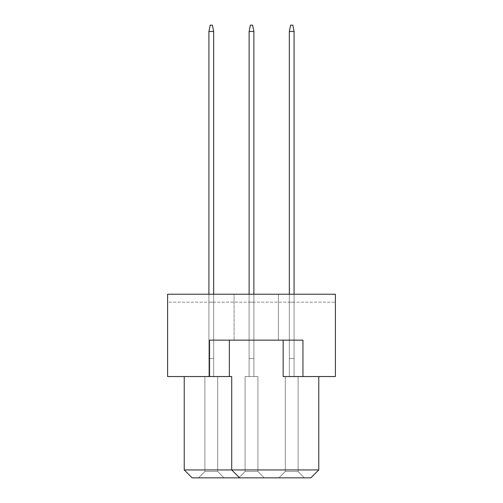 <?xml version="1.0" encoding="UTF-8"?>
<svg xmlns="http://www.w3.org/2000/svg" width="503" height="503" viewBox="0 0 503 503"><rect width="100%" height="100%" fill="white"/><g stroke="black" fill="none" stroke-linecap="round" stroke-linejoin="round"><path stroke-width="0.38" stroke-dasharray="2.52 1.89" d="M278.411 294.236L278.411 340.141L234.09 340.141L278.411 340.141L234.09 340.141L278.411 340.141L278.411 294.236L234.09 294.236L234.09 340.141L234.09 294.236L278.411 294.236M294.079 302.152L294.079 376.546L289.332 376.546L294.079 376.546L289.332 376.546L294.079 376.546L289.332 376.546L294.079 376.546L289.332 376.546L294.079 376.546L289.332 376.546L294.079 376.546L289.332 376.546L294.079 376.546L289.332 376.546L294.079 376.546L289.332 376.546L294.079 376.546L289.332 376.546L294.079 376.546L289.332 376.546L294.079 376.546L289.332 376.546L294.079 376.546L289.332 376.546L294.079 376.546L289.332 376.546L294.079 376.546L289.332 376.546L294.079 376.546L289.332 376.546L294.079 376.546L289.332 376.546L294.079 376.546L294.079 302.152L289.332 302.152L294.079 302.152L294.079 376.546L294.079 302.152L289.332 302.152L289.332 376.546L289.332 302.152L294.079 302.152L294.079 376.546L294.079 302.152L289.332 302.152L289.332 376.546L289.332 302.152L294.079 302.152L294.079 376.546L294.079 302.152L289.332 302.152L289.332 376.546L289.332 302.152L294.079 302.152L294.079 376.546L294.079 302.152L289.332 302.152L289.332 376.546L289.332 302.152L294.079 302.152L294.079 376.546L294.079 302.152L289.332 302.152L289.332 376.546L289.332 302.152L294.079 302.152L294.079 376.546L294.079 302.152L289.332 302.152L289.332 376.546L289.332 302.152L294.079 302.152L294.079 376.546L294.079 302.152L289.332 302.152L289.332 376.546L289.332 302.152L294.079 302.152L294.079 376.546L294.079 302.152L289.332 302.152L289.332 376.546L289.332 302.152L294.079 302.152L294.079 376.546L294.079 302.152L289.332 302.152L289.332 376.546L289.332 302.152L294.079 302.152L294.079 376.546L294.079 302.152L289.332 302.152L289.332 376.546L289.332 302.152L294.079 302.152L294.079 376.546L294.079 302.152L289.332 302.152L289.332 376.546L289.332 302.152L294.079 302.152L294.079 376.546L294.079 302.152L289.332 302.152L289.332 376.546L289.332 302.152L294.079 302.152L294.079 376.546L294.079 302.152L289.332 302.152L289.332 376.546L289.332 302.152L294.079 302.152L294.079 376.546L294.079 302.152L289.332 302.152L289.332 376.546L289.332 302.152L294.079 302.152L294.079 376.546L294.079 302.152L289.332 302.152L289.332 376.546L289.332 302.152L294.079 302.152M253.877 302.152L253.877 376.546L249.123 376.546L253.877 376.546L249.123 376.546L253.877 376.546L249.123 376.546L253.877 376.546L249.123 376.546L253.877 376.546L249.123 376.546L253.877 376.546L249.123 376.546L253.877 376.546L249.123 376.546L253.877 376.546L249.123 376.546L253.877 376.546L249.123 376.546L253.877 376.546L249.123 376.546L253.877 376.546L249.123 376.546L253.877 376.546L249.123 376.546L253.877 376.546L249.123 376.546L253.877 376.546L249.123 376.546L253.877 376.546L249.123 376.546L253.877 376.546L249.123 376.546L253.877 376.546L253.877 302.152L249.123 302.152L253.877 302.152L253.877 376.546L253.877 302.152L249.123 302.152L249.123 376.546L249.123 302.152L253.877 302.152L253.877 376.546L253.877 302.152L249.123 302.152L249.123 376.546L249.123 302.152L253.877 302.152L253.877 376.546L253.877 302.152L249.123 302.152L249.123 376.546L249.123 302.152L253.877 302.152L253.877 376.546L253.877 302.152L249.123 302.152L249.123 376.546L249.123 302.152L253.877 302.152L253.877 376.546L253.877 302.152L249.123 302.152L249.123 376.546L249.123 302.152L253.877 302.152L253.877 376.546L253.877 302.152L249.123 302.152L249.123 376.546L249.123 302.152L253.877 302.152L253.877 376.546L253.877 302.152L249.123 302.152L249.123 376.546L249.123 302.152L253.877 302.152L253.877 376.546L253.877 302.152L249.123 302.152L249.123 376.546L249.123 302.152L253.877 302.152L253.877 376.546L253.877 302.152L249.123 302.152L249.123 376.546L249.123 302.152L253.877 302.152L253.877 376.546L253.877 302.152L249.123 302.152L249.123 376.546L249.123 302.152L253.877 302.152L253.877 376.546L253.877 302.152L249.123 302.152L249.123 376.546L249.123 302.152L253.877 302.152L253.877 376.546L253.877 302.152L249.123 302.152L249.123 376.546L249.123 302.152L253.877 302.152L253.877 376.546L253.877 302.152L249.123 302.152L249.123 376.546L249.123 302.152L253.877 302.152L253.877 376.546L253.877 302.152L249.123 302.152L249.123 376.546L249.123 302.152L253.877 302.152L253.877 376.546L253.877 302.152L249.123 302.152L249.123 376.546L249.123 302.152L253.877 302.152M213.668 302.152L213.668 376.546L208.921 376.546L213.668 376.546L208.921 376.546L213.668 376.546L208.921 376.546L213.668 376.546L208.921 376.546L213.668 376.546L208.921 376.546L213.668 376.546L208.921 376.546L213.668 376.546L208.921 376.546L213.668 376.546L208.921 376.546L213.668 376.546L208.921 376.546L213.668 376.546L208.921 376.546L213.668 376.546L208.921 376.546L213.668 376.546L208.921 376.546L213.668 376.546L208.921 376.546L213.668 376.546L208.921 376.546L213.668 376.546L208.921 376.546L213.668 376.546L208.921 376.546L213.668 376.546L213.668 302.152L208.921 302.152L213.668 302.152L213.668 376.546L213.668 302.152L208.921 302.152L208.921 376.546L208.921 302.152L213.668 302.152L213.668 376.546L213.668 302.152L208.921 302.152L208.921 376.546L208.921 302.152L213.668 302.152L213.668 376.546L213.668 302.152L208.921 302.152L208.921 376.546L208.921 302.152L213.668 302.152L213.668 376.546L213.668 302.152L208.921 302.152L208.921 376.546L208.921 302.152L213.668 302.152L213.668 376.546L213.668 302.152L208.921 302.152L208.921 376.546L208.921 302.152L213.668 302.152L213.668 376.546L213.668 302.152L208.921 302.152L208.921 376.546L208.921 302.152L213.668 302.152L213.668 376.546L213.668 302.152L208.921 302.152L208.921 376.546L208.921 302.152L213.668 302.152L213.668 376.546L213.668 302.152L208.921 302.152L208.921 376.546L208.921 302.152L213.668 302.152L213.668 376.546L213.668 302.152L208.921 302.152L208.921 376.546L208.921 302.152L213.668 302.152L213.668 376.546L213.668 302.152L208.921 302.152L208.921 376.546L208.921 302.152L213.668 302.152L213.668 376.546L213.668 302.152L208.921 302.152L208.921 376.546L208.921 302.152L213.668 302.152L213.668 376.546L213.668 302.152L208.921 302.152L208.921 376.546L208.921 302.152L213.668 302.152L213.668 376.546L213.668 302.152L208.921 302.152L208.921 376.546L208.921 302.152L213.668 302.152L213.668 376.546L213.668 302.152L208.921 302.152L208.921 376.546L208.921 302.152L213.668 302.152L213.668 376.546L213.668 302.152L208.921 302.152L208.921 376.546L208.921 302.152L213.668 302.152M289.332 302.152L289.332 376.546L289.332 302.152M249.123 302.152L249.123 376.546L249.123 302.152M208.921 302.152L208.921 376.546L208.921 302.152M302.944 376.546L302.944 340.141L209.556 340.141L229.343 340.141L209.556 340.141L209.556 376.546L167.606 376.546L167.606 294.236L335.394 294.236L335.394 302.152L335.394 294.236L167.606 294.236L167.606 302.152L335.394 302.152L167.606 302.152L167.606 294.236L335.394 294.236L335.394 376.546L283.158 376.546L318.77 376.546L283.158 376.546L283.158 340.141L229.343 340.141L302.944 340.141L302.944 376.546L302.944 340.141L283.158 340.141M318.77 376.546L318.77 469.934L231.713 469.934L231.713 376.546L184.23 376.546L231.713 376.546L209.556 376.546L209.556 340.141L209.556 376.546M184.23 376.546L184.23 469.934L192.14 477.85L310.86 477.85L318.77 469.934M229.343 340.141L229.343 376.546M304.447 477.85L278.964 477.85L304.447 477.85L278.964 477.85L304.447 477.85L278.964 477.85L304.447 477.85L278.964 477.85L304.447 477.85L278.964 477.85L304.447 477.85L278.964 477.85L304.447 477.85L278.964 477.85L304.447 477.85L278.964 477.85L304.447 477.85L278.964 477.85L304.447 477.85L278.964 477.85L304.447 477.85L278.964 477.85L304.447 477.85L278.964 477.85L304.447 477.85L278.964 477.85L304.447 477.85L278.964 477.85L304.447 477.85L278.964 477.85L304.447 477.85L278.964 477.85L304.447 477.85L298.116 471.518L285.295 471.518L298.116 471.518L285.295 471.518L298.116 471.518L285.295 471.518L298.116 471.518L285.295 471.518L298.116 471.518L285.295 471.518L298.116 471.518L285.295 471.518L298.116 471.518L285.295 471.518L298.116 471.518L285.295 471.518L298.116 471.518L285.295 471.518L298.116 471.518L285.295 471.518L298.116 471.518L285.295 471.518L298.116 471.518L285.295 471.518L298.116 471.518L285.295 471.518L298.116 471.518L285.295 471.518L298.116 471.518L285.295 471.518L298.116 471.518L285.295 471.518L298.116 471.518L298.116 376.546L285.295 376.546L298.116 376.546L298.116 471.518L298.116 376.546L285.295 376.546L285.295 471.518L278.964 477.85L285.295 471.518L278.964 477.85L285.295 471.518L278.964 477.85L285.295 471.518L278.964 477.85L285.295 471.518L278.964 477.85L285.295 471.518L278.964 477.85L285.295 471.518L278.964 477.85L285.295 471.518L278.964 477.85L285.295 471.518L278.964 477.85L285.295 471.518L278.964 477.85L285.295 471.518L278.964 477.85L285.295 471.518L278.964 477.85L285.295 471.518L278.964 477.85L285.295 471.518L278.964 477.85L285.295 471.518L278.964 477.85L285.295 471.518L278.964 477.85L285.295 471.518L285.295 376.546L298.116 376.546L298.116 471.518L298.116 376.546L285.295 376.546L285.295 471.518L285.295 376.546L298.116 376.546L298.116 471.518L298.116 376.546L285.295 376.546L285.295 471.518L285.295 376.546L298.116 376.546L298.116 471.518L298.116 376.546L285.295 376.546L285.295 471.518L285.295 376.546L298.116 376.546L298.116 471.518L298.116 376.546L285.295 376.546L285.295 471.518L285.295 376.546L298.116 376.546L298.116 471.518L298.116 376.546L285.295 376.546L285.295 471.518L285.295 376.546L298.116 376.546L298.116 471.518L298.116 376.546L285.295 376.546L285.295 471.518L285.295 376.546L298.116 376.546L298.116 471.518L298.116 376.546L285.295 376.546L285.295 471.518L285.295 376.546L298.116 376.546L298.116 471.518L298.116 376.546L285.295 376.546L285.295 471.518L285.295 376.546L298.116 376.546L298.116 471.518L298.116 376.546L285.295 376.546L285.295 471.518L285.295 376.546L298.116 376.546L298.116 471.518L298.116 376.546L285.295 376.546L285.295 471.518L285.295 376.546L298.116 376.546L298.116 471.518L298.116 376.546L285.295 376.546L285.295 471.518L285.295 376.546L298.116 376.546L298.116 471.518L298.116 376.546L285.295 376.546L285.295 471.518L285.295 376.546L298.116 376.546L298.116 471.518L298.116 376.546L285.295 376.546L285.295 471.518L285.295 376.546L298.116 376.546L298.116 471.518L298.116 376.546L285.295 376.546L285.295 471.518L285.295 376.546L298.116 376.546L298.116 471.518L304.447 477.85M264.245 477.85L238.755 477.85L264.245 477.85L238.755 477.85L264.245 477.85L238.755 477.85L264.245 477.85L238.755 477.85L264.245 477.85L238.755 477.85L264.245 477.85L238.755 477.85L264.245 477.85L238.755 477.85L264.245 477.85L238.755 477.85L264.245 477.85L238.755 477.85L264.245 477.85L238.755 477.85L264.245 477.85L238.755 477.85L264.245 477.85L238.755 477.85L264.245 477.85L238.755 477.85L264.245 477.85L238.755 477.85L264.245 477.85L238.755 477.85L264.245 477.85L238.755 477.85L264.245 477.85L257.913 471.518L245.087 471.518L257.913 471.518L245.087 471.518L257.913 471.518L245.087 471.518L257.913 471.518L245.087 471.518L257.913 471.518L245.087 471.518L257.913 471.518L245.087 471.518L257.913 471.518L245.087 471.518L257.913 471.518L245.087 471.518L257.913 471.518L245.087 471.518L257.913 471.518L245.087 471.518L257.913 471.518L245.087 471.518L257.913 471.518L245.087 471.518L257.913 471.518L245.087 471.518L257.913 471.518L245.087 471.518L257.913 471.518L245.087 471.518L257.913 471.518L245.087 471.518L257.913 471.518L257.913 376.546L245.087 376.546L257.913 376.546L257.913 471.518L257.913 376.546L245.087 376.546L245.087 471.518L238.755 477.85L245.087 471.518L238.755 477.85L245.087 471.518L238.755 477.85L245.087 471.518L238.755 477.85L245.087 471.518L238.755 477.85L245.087 471.518L238.755 477.85L245.087 471.518L238.755 477.85L245.087 471.518L238.755 477.85L245.087 471.518L238.755 477.85L245.087 471.518L238.755 477.85L245.087 471.518L238.755 477.85L245.087 471.518L238.755 477.85L245.087 471.518L238.755 477.85L245.087 471.518L238.755 477.85L245.087 471.518L238.755 477.85L245.087 471.518L238.755 477.85L245.087 471.518L245.087 376.546L257.913 376.546L257.913 471.518L257.913 376.546L245.087 376.546L245.087 471.518L245.087 376.546L257.913 376.546L257.913 471.518L257.913 376.546L245.087 376.546L245.087 471.518L245.087 376.546L257.913 376.546L257.913 471.518L257.913 376.546L245.087 376.546L245.087 471.518L245.087 376.546L257.913 376.546L257.913 471.518L257.913 376.546L245.087 376.546L245.087 471.518L245.087 376.546L257.913 376.546L257.913 471.518L257.913 376.546L245.087 376.546L245.087 471.518L245.087 376.546L257.913 376.546L257.913 471.518L257.913 376.546L245.087 376.546L245.087 471.518L245.087 376.546L257.913 376.546L257.913 471.518L257.913 376.546L245.087 376.546L245.087 471.518L245.087 376.546L257.913 376.546L257.913 471.518L257.913 376.546L245.087 376.546L245.087 471.518L245.087 376.546L257.913 376.546L257.913 471.518L257.913 376.546L245.087 376.546L245.087 471.518L245.087 376.546L257.913 376.546L257.913 471.518L257.913 376.546L245.087 376.546L245.087 471.518L245.087 376.546L257.913 376.546L257.913 471.518L257.913 376.546L245.087 376.546L245.087 471.518L245.087 376.546L257.913 376.546L257.913 471.518L257.913 376.546L245.087 376.546L245.087 471.518L245.087 376.546L257.913 376.546L257.913 471.518L257.913 376.546L245.087 376.546L245.087 471.518L245.087 376.546L257.913 376.546L257.913 471.518L257.913 376.546L245.087 376.546L245.087 471.518L245.087 376.546L257.913 376.546L257.913 471.518L264.245 477.85M224.036 477.85L198.553 477.85L224.036 477.85L198.553 477.85L224.036 477.85L198.553 477.85L224.036 477.85L198.553 477.85L224.036 477.85L198.553 477.85L224.036 477.85L198.553 477.85L224.036 477.85L198.553 477.85L224.036 477.85L198.553 477.85L224.036 477.85L198.553 477.85L224.036 477.85L198.553 477.85L224.036 477.85L198.553 477.85L224.036 477.85L198.553 477.85L224.036 477.85L198.553 477.85L224.036 477.85L198.553 477.85L224.036 477.85L198.553 477.85L224.036 477.85L198.553 477.85L224.036 477.85L217.705 471.518L204.884 471.518L217.705 471.518L204.884 471.518L198.553 477.85L204.884 471.518L217.705 471.518L204.884 471.518L217.705 471.518L204.884 471.518L217.705 471.518L204.884 471.518L217.705 471.518L204.884 471.518L217.705 471.518L204.884 471.518L217.705 471.518L204.884 471.518L217.705 471.518L204.884 471.518L217.705 471.518L204.884 471.518L217.705 471.518L204.884 471.518L217.705 471.518L204.884 471.518L217.705 471.518L204.884 471.518L217.705 471.518L204.884 471.518L217.705 471.518L204.884 471.518L217.705 471.518L204.884 471.518L217.705 471.518L217.705 376.546L204.884 376.546L217.705 376.546L217.705 471.518L224.036 477.85L217.705 471.518L217.705 376.546L204.884 376.546L204.884 471.518L198.553 477.85L204.884 471.518L198.553 477.85L204.884 471.518L198.553 477.85L204.884 471.518L198.553 477.85L204.884 471.518L198.553 477.85L204.884 471.518L198.553 477.85L204.884 471.518L198.553 477.85L204.884 471.518L198.553 477.85L204.884 471.518L198.553 477.85L204.884 471.518L198.553 477.85L204.884 471.518L198.553 477.85L204.884 471.518L198.553 477.85L204.884 471.518L198.553 477.85L204.884 471.518L198.553 477.85L204.884 471.518L198.553 477.85L204.884 471.518L204.884 376.546L217.705 376.546L217.705 471.518L217.705 376.546L204.884 376.546L204.884 471.518L204.884 376.546L217.705 376.546L217.705 471.518L217.705 376.546L204.884 376.546L204.884 471.518L204.884 376.546L217.705 376.546L217.705 471.518L217.705 376.546L204.884 376.546L204.884 471.518L204.884 376.546L217.705 376.546L217.705 471.518L217.705 376.546L204.884 376.546L204.884 471.518L204.884 376.546L217.705 376.546L217.705 471.518L217.705 376.546L204.884 376.546L204.884 471.518L204.884 376.546L217.705 376.546L217.705 471.518L217.705 376.546L204.884 376.546L204.884 471.518L204.884 376.546L217.705 376.546L217.705 471.518L217.705 376.546L204.884 376.546L204.884 471.518L204.884 376.546L217.705 376.546L217.705 471.518L217.705 376.546L204.884 376.546L204.884 471.518L204.884 376.546L217.705 376.546L217.705 471.518L217.705 376.546L204.884 376.546L204.884 471.518L204.884 376.546L217.705 376.546L217.705 471.518L217.705 376.546L204.884 376.546L204.884 471.518L204.884 376.546L217.705 376.546L217.705 471.518L217.705 376.546L204.884 376.546L204.884 471.518L204.884 376.546L217.705 376.546L217.705 471.518L217.705 376.546L204.884 376.546L204.884 471.518L204.884 376.546L217.705 376.546L217.705 471.518L217.705 376.546L204.884 376.546L204.884 471.518L204.884 376.546L217.705 376.546L217.705 471.518L217.705 376.546L204.884 376.546L204.884 471.518L204.884 376.546L217.705 376.546L217.705 471.518L224.036 477.85M239.629 477.85L231.713 469.934L239.629 477.85L231.713 469.934L231.713 376.546L231.713 469.934L184.23 469.934M204.884 376.546L204.884 471.518L204.884 376.546M245.087 376.546L245.087 471.518L245.087 376.546M285.295 376.546L285.295 471.518L285.295 376.546M289.332 31.482L290.596 25.15L289.332 31.482L290.596 25.15L292.815 25.15L294.079 31.482L294.079 358.501L289.332 358.501L294.079 358.501L289.332 358.501L289.332 31.482L290.596 25.15L289.332 31.482L294.079 31.482L292.815 25.15L294.079 31.482L294.079 358.501L289.332 358.501L289.332 31.482L294.079 31.482L292.815 25.15L290.596 25.15L289.332 31.482L290.596 25.15L292.815 25.15L294.079 31.482L292.815 25.15L294.079 31.482L294.079 358.501L289.332 358.501L294.079 358.501L289.332 358.501L289.332 31.482L294.079 31.482L289.332 31.482L290.596 25.15L289.332 31.482L294.079 31.482L294.079 358.501L289.332 358.501L294.079 358.501L289.332 358.501L289.332 31.482L294.079 31.482L289.332 31.482L289.332 358.501L289.332 31.482L289.332 358.501L294.079 358.501L294.079 31.482L289.332 31.482L289.332 358.501L294.079 358.501L294.079 31.482L294.079 358.501L294.079 31.482L292.815 25.15L290.596 25.15L292.815 25.15L290.596 25.15L289.332 31.482L294.079 31.482L292.815 25.15L290.596 25.15L289.332 31.482L289.332 358.501L289.332 31.482L294.079 31.482L289.332 31.482L289.332 358.501L294.079 358.501L294.079 31.482L294.079 358.501L294.079 31.482L292.815 25.15L290.596 25.15L292.815 25.15L290.596 25.15L289.332 31.482L294.079 31.482L292.815 25.15L290.596 25.15L289.332 31.482L289.332 358.501L294.079 358.501L294.079 31.482L289.332 31.482L294.079 31.482L294.079 358.501L294.079 31.482L292.815 25.15L290.596 25.15L292.815 25.15L290.596 25.15L289.332 31.482L289.332 358.501L289.332 31.482L294.079 31.482L292.815 25.15L290.596 25.15L289.332 31.482L289.332 358.501L294.079 358.501L294.079 294.236M249.123 31.482L250.393 25.15L249.123 31.482L250.393 25.15L252.607 25.15L253.877 31.482L253.877 358.501L249.123 358.501L253.877 358.501L249.123 358.501L249.123 31.482L250.393 25.15L249.123 31.482L253.877 31.482L252.607 25.15L253.877 31.482L253.877 358.501L249.123 358.501L249.123 31.482L253.877 31.482L252.607 25.15L250.393 25.15L249.123 31.482L250.393 25.15L252.607 25.15L253.877 31.482L252.607 25.15L253.877 31.482L253.877 358.501L249.123 358.501L253.877 358.501L249.123 358.501L249.123 31.482L253.877 31.482L249.123 31.482L250.393 25.15L249.123 31.482L253.877 31.482L253.877 358.501L249.123 358.501L253.877 358.501L249.123 358.501L249.123 31.482L253.877 31.482L249.123 31.482L249.123 358.501L249.123 31.482L249.123 358.501L253.877 358.501L253.877 31.482L249.123 31.482L249.123 358.501L253.877 358.501L253.877 31.482L253.877 358.501L253.877 31.482L252.607 25.15L250.393 25.15L252.607 25.15L250.393 25.15L249.123 31.482L253.877 31.482L252.607 25.15L250.393 25.15L249.123 31.482L249.123 358.501L249.123 31.482L253.877 31.482L249.123 31.482L249.123 358.501L253.877 358.501L253.877 31.482L253.877 358.501L253.877 31.482L252.607 25.15L250.393 25.15L252.607 25.15L250.393 25.15L249.123 31.482L253.877 31.482L252.607 25.15L250.393 25.15L249.123 31.482L249.123 358.501L253.877 358.501L253.877 31.482L249.123 31.482L253.877 31.482L253.877 358.501L253.877 31.482L252.607 25.15L250.393 25.15L252.607 25.15L250.393 25.15L249.123 31.482L249.123 358.501L249.123 31.482L253.877 31.482L252.607 25.15L250.393 25.15L249.123 31.482L249.123 358.501L253.877 358.501L253.877 294.236M208.921 31.482L210.185 25.15L208.921 31.482L210.185 25.15L212.404 25.15L213.668 31.482L213.668 358.501L208.921 358.501L213.668 358.501L208.921 358.501L208.921 31.482L210.185 25.15L208.921 31.482L213.668 31.482L212.404 25.15L213.668 31.482L213.668 358.501L208.921 358.501L208.921 31.482L213.668 31.482L212.404 25.15L210.185 25.15L208.921 31.482L210.185 25.15L212.404 25.15L213.668 31.482L212.404 25.15L213.668 31.482L213.668 358.501L208.921 358.501L213.668 358.501L208.921 358.501L208.921 31.482L213.668 31.482L208.921 31.482L210.185 25.15L208.921 31.482L213.668 31.482L213.668 358.501L208.921 358.501L213.668 358.501L208.921 358.501L208.921 31.482L213.668 31.482L208.921 31.482L208.921 358.501L208.921 31.482L208.921 358.501L213.668 358.501L213.668 31.482L208.921 31.482L208.921 358.501L213.668 358.501L213.668 31.482L213.668 358.501L213.668 31.482L212.404 25.15L210.185 25.15L212.404 25.15L210.185 25.15L208.921 31.482L213.668 31.482L212.404 25.15L210.185 25.15L208.921 31.482L208.921 358.501L208.921 31.482L213.668 31.482L208.921 31.482L208.921 358.501L213.668 358.501L213.668 31.482L213.668 358.501L213.668 31.482L212.404 25.15L210.185 25.15L212.404 25.15L210.185 25.15L208.921 31.482L213.668 31.482L212.404 25.15L210.185 25.15L208.921 31.482L208.921 358.501L213.668 358.501L213.668 31.482L208.921 31.482L213.668 31.482L213.668 358.501L213.668 31.482L212.404 25.15L210.185 25.15L212.404 25.15L210.185 25.15L208.921 31.482L208.921 358.501L208.921 31.482L213.668 31.482L212.404 25.15L210.185 25.15L208.921 31.482L208.921 358.501L213.668 358.501L213.668 294.236M294.079 31.482L292.815 25.15L294.079 31.482L294.079 358.501L289.332 358.501L289.332 294.236M253.877 31.482L252.607 25.15L253.877 31.482L253.877 358.501L249.123 358.501L249.123 294.236M213.668 31.482L212.404 25.15L213.668 31.482L213.668 358.501L208.921 358.501L208.921 294.236"/><path stroke-width="0.75" d="M283.158 340.141L283.158 376.546L335.394 376.546L335.394 294.236L167.606 294.236L167.606 376.546L231.713 376.546L231.713 469.934L318.77 469.934L318.77 376.546M209.556 376.546L209.556 340.141L302.944 340.141L302.944 376.546M184.23 376.546L184.23 469.934L231.713 469.934L239.629 477.85L192.14 477.85L184.23 469.934M229.343 340.141L229.343 376.546M318.77 469.934L310.86 477.85L239.629 477.85M294.079 294.236L294.079 31.482L289.332 31.482L289.332 294.236M289.332 31.482L290.596 25.15L292.815 25.15L294.079 31.482M253.877 294.236L253.877 31.482L249.123 31.482L249.123 294.236M249.123 31.482L250.393 25.15L252.607 25.15L253.877 31.482M213.668 294.236L213.668 31.482L208.921 31.482L208.921 294.236M208.921 31.482L210.185 25.15L212.404 25.15L213.668 31.482"/></g></svg>
